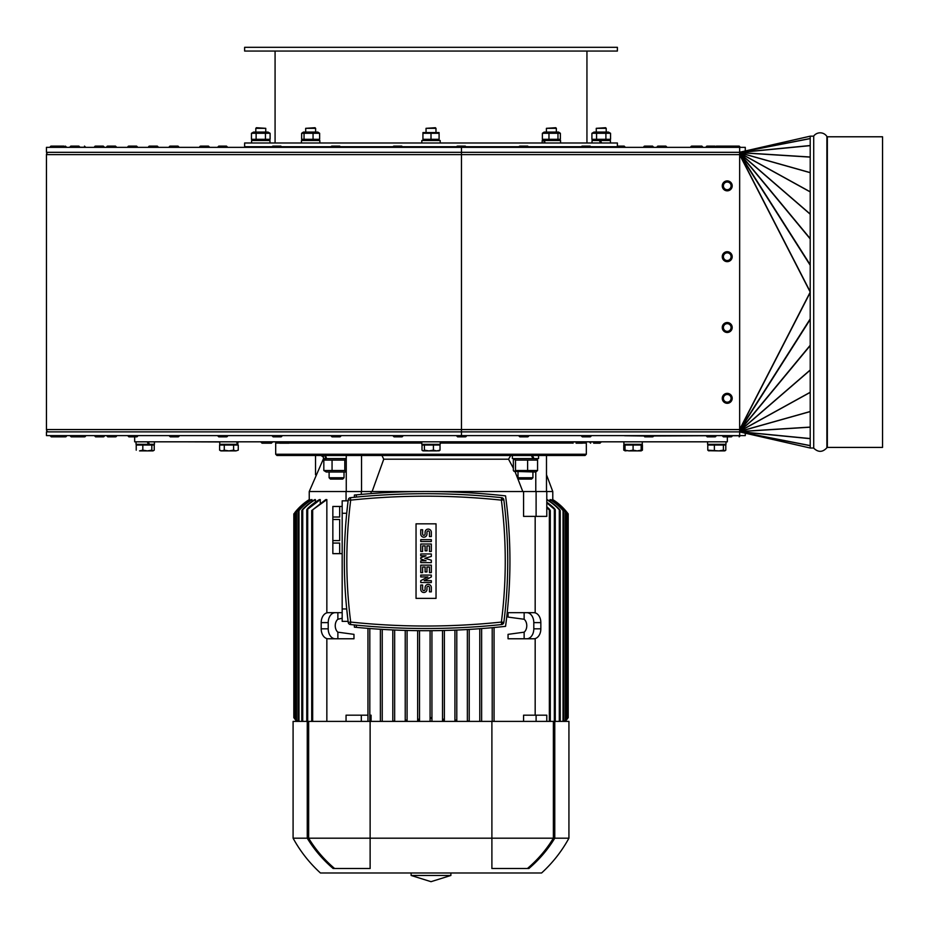 <?xml version="1.0" encoding="UTF-8"?>
<svg xmlns="http://www.w3.org/2000/svg" width="929" height="929" viewBox="0 0 929 929"><rect width="100%" height="100%" fill="white"/><g stroke="black" fill="none" stroke-linecap="round" stroke-linejoin="round"><path stroke-width="1.39" d="M882.55 136.784L882.55 447.418L882.55 136.784L827.344 136.784L827.344 447.418L882.55 447.418L827.344 447.418L827.344 136.784L882.55 136.784M237.162 441.821L237.696 444.306L219.743 444.306L219.743 441.821M238.126 441.821L237.696 444.306M148.152 441.821L149.476 444.306L148.57 444.306L147.177 441.821M148.57 444.306L136.04 444.306L136.04 441.821M154.423 441.821L154.423 444.306L149.476 444.306M725.99 441.821L725.99 444.306L707.596 444.306L707.596 441.821M642.287 441.821L642.287 444.306L623.893 444.306L623.893 441.821M440.207 441.821L440.207 444.306L421.812 444.306L421.812 441.821M610.434 142.996L610.434 140.511L592.04 140.511L592.04 142.996M600.297 140.511L601.737 142.996M251.596 142.996L251.596 140.511L269.979 140.511L269.979 142.996M319.843 142.996L319.843 140.511L301.449 140.511L301.449 142.996M440.207 142.996L440.207 140.511L421.812 140.511L421.836 142.996M421.859 140.511L421.812 142.137M560.57 142.996L560.57 140.511L544.243 140.511L545.242 142.996M544.533 142.996L543.651 140.511L542.188 140.511L542.188 142.996M543.651 140.511L544.243 140.511M272.139 146.724L244.629 146.724L244.629 142.996L617.39 142.996L617.39 146.724L591.123 146.724M544.173 132.057L558.584 132.057L560.384 133.288L542.373 133.288L544.173 132.057M544.173 140.511L542.373 139.292L560.384 139.292L558.584 140.511M557.969 133.288L557.969 139.292M560.384 133.288L560.384 139.292M548.969 133.288L548.969 139.292M542.373 133.288L542.373 139.292M547.808 146.724L547.808 147.351M422.939 132.568L439.092 132.568M422.939 133.288L422.939 139.292L439.092 139.292L439.092 133.288L422.939 133.288M431.01 133.288L431.01 139.292M435.98 147.351L435.98 146.724L435.98 147.351M426.039 146.724L426.039 147.351L426.039 146.724M301.635 133.288L303.435 132.057L317.846 132.057L319.646 133.288L301.635 133.288L301.635 139.292L303.435 140.511M301.635 139.292L319.646 139.292L317.846 140.511M304.05 133.288L304.05 139.292M313.061 133.288L313.061 139.292M319.646 133.288L319.646 139.292M314.211 147.351L314.211 146.724M251.457 133.288L253.582 132.057L267.993 132.057L270.107 133.288L251.457 133.288L251.457 139.292L270.107 139.292L267.993 140.511M256.125 133.288L256.125 139.292M265.45 133.288L265.45 139.292M270.107 133.288L270.107 139.292M260.863 147.351L260.863 146.724M594.026 132.057L608.449 132.057L610.562 133.288L591.912 133.288L594.026 132.057M594.026 140.511L591.912 139.292L610.562 139.292L610.562 133.288M605.905 133.288L605.905 139.292M596.569 133.288L596.569 139.292M591.912 133.288L591.912 139.292M601.168 146.724L601.168 147.351M599.31 140.511L600.738 142.996L599.31 140.511M281.847 146.724L331.049 146.724M340.746 146.724L393.037 146.724M402.745 146.724L456.603 146.724M466.312 146.724L519.009 146.724M528.717 146.724L581.415 146.724M617.39 47.321L244.629 47.321L244.629 51.049L617.39 51.049L617.39 47.321M275.077 142.996L275.077 51.049M596.267 132.057L596.267 128.33L606.207 128.33L605.58 127.714L596.267 128.33M556.355 128.33L555.728 127.714L546.415 128.33L556.355 128.33L556.355 132.057M435.98 128.33L435.364 127.714L426.039 128.33L435.98 128.33L435.98 132.057M315.616 128.33L314.989 127.714L305.676 128.33L315.616 128.33L315.616 132.057M428.919 450.89L433.425 450.17L436.723 450.89L423.206 450.89L424.414 450.17L428.919 450.89M439.371 450.728L436.723 450.89L440.021 450.17L438.813 450.89M424.414 450.17L424.414 445.049L421.998 445.049L421.998 450.17L422.649 450.728M421.998 450.17L423.206 450.89M424.414 445.049L433.425 445.049L433.425 450.17M433.425 445.049L440.021 445.049L440.021 450.17M637.131 450.89L641.161 450.17L641.161 450.89L629.049 450.89L633.09 450.17L637.131 450.89M625.008 450.89L625.008 450.17L629.049 450.89L623.765 450.17L626.1 450.89M623.765 450.17L623.765 445.049L625.008 445.049L625.008 450.17M625.008 445.049L633.09 445.049L633.09 450.17M633.09 445.049L641.161 445.049L641.161 450.17M724.597 450.89L725.804 450.17L724.597 450.89L718.883 450.89L723.389 450.17L725.154 450.728M708.99 450.89L707.782 450.17L718.883 450.89L708.432 450.728M707.782 450.17L707.782 445.049L714.378 445.049L714.378 450.17M714.378 445.049L723.389 445.049L723.389 450.17M723.389 445.049L725.804 445.049L725.804 450.17M640.081 450.89L642.415 450.17L642.415 445.049L641.161 445.049M224.899 450.89L221.938 450.89L224.272 450.17L228.929 450.89L220.858 450.89L219.604 450.17L221.938 450.89M142.822 450.17L147.316 450.89L139.524 450.89L142.822 450.17L142.822 445.049L154.237 445.049L154.237 450.17L153.03 450.89L147.316 450.89L151.822 450.17L153.03 450.89L154.237 450.17M142.822 445.049L136.226 445.049L136.226 450.17M151.822 445.049L151.822 450.17M233.597 450.17L235.931 450.89L228.929 450.89L233.597 450.17L233.597 445.049L238.265 445.049L238.265 450.17L235.931 450.89L238.265 450.17M224.272 450.17L224.272 445.049L219.604 445.049L219.604 450.17M224.272 445.049L233.597 445.049M236.163 444.306L236.163 445.049M532.921 472.013L532.921 477.761L518.01 477.761L518.01 472.013M518.01 477.761L519.334 479.097L531.585 479.097L532.921 477.761M344.02 472.013L344.02 477.761L329.11 477.761L329.11 472.013M329.11 477.761L330.445 479.097L342.685 479.097L344.02 477.761M535.778 472.013L514.12 471.421L515.514 470.515L537.566 470.515L535.778 472.013L535.789 491.522M535.789 458.612L537.566 460.099L515.514 460.099L514.12 459.193L513.354 460.099L513.354 470.515L514.12 471.421M537.566 470.515L537.566 460.099M527.614 470.515L527.614 460.099M515.514 470.515L515.514 460.099M346.262 472.013L326.253 472.013L323.826 470.515L344.787 470.515L346.262 471.386M346.262 459.228L344.787 460.099L323.826 460.099L326.253 458.601M332.059 470.515L332.059 460.099M323.826 470.515L323.826 460.099M344.787 470.515L344.787 460.099M538.565 455.489L538.565 458.601L512.355 458.601L512.355 455.489M532.503 455.489L533.943 458.601M532.967 458.601L531.411 455.489M276.935 455.489L585.084 455.489L586.327 454.246L275.692 454.246L276.935 455.489M510.764 455.489L508.535 459.193L513.354 468.204M552.778 499.941L568.188 513.888L568.188 717.664L565.192 721.392A55.914 55.914 129.6 0 0 567.259 718.895L567.259 512.669L568.188 513.888L567.259 512.669A55.914 55.914 -137.2 0 0 552.778 499.605L552.778 491.522L522.795 491.522L515.189 472.013M346.262 458.601L323.455 458.601L323.455 455.489M325.51 455.489L326.567 458.601M325.812 458.601L324.883 455.489M346.262 491.522L346.262 455.489M237.348 444.306L236.663 441.821M279.908 443.191L288.954 443.191L279.908 443.191M262.338 443.191L271.384 443.191L262.338 443.191M576.096 443.191L582.413 443.191L576.096 443.191M593.666 443.191L599.983 443.191L593.666 443.191M219.743 441.96L182.502 441.821M705.68 435.736L653.551 435.98M643.669 435.98L624.543 435.736M707.224 436.851L706.11 435.736L707.224 436.851L714.935 436.851A1.115 1.115 0 0 0 716.05 435.736L653.586 435.736A1.115 1.115 0 0 1 652.46 436.851L644.761 436.851L652.46 436.851M653.586 435.608L621.617 435.608M315.535 474.765L315.535 455.489M419.13 491.522L372.123 491.522L383.747 459.193L381.935 455.489M522.795 491.522L432.949 491.522M546.484 491.522L546.484 455.489M501.381 500.139L501.637 497.677A721.287 721.287 0 0 0 350.442 497.677L350.697 500.139L348.236 499.825A484.59 484.59 0 0 0 348.236 622.384L350.697 622.07L350.442 624.543A721.287 721.287 0 0 0 501.637 624.543L501.381 622.07L503.843 622.384A484.59 484.59 0 0 0 503.843 499.825L501.381 500.139A482.105 482.105 0 0 1 501.381 622.07A718.802 718.802 0 0 1 350.697 622.07A482.105 482.105 0 0 1 350.697 500.139A718.802 718.802 0 0 1 501.381 500.139M503.843 499.825A2.485 2.485 0 0 0 501.637 497.677L503.843 499.825M501.637 624.543A2.485 2.485 0 0 0 503.843 622.384L501.637 624.543M348.236 622.384A2.485 2.485 0 0 0 350.442 624.543M350.442 497.677A2.485 2.485 0 0 0 348.236 499.825M356.341 627.354L356.341 625.136L354.379 624.938L354.379 627.168L356.341 627.354C406.124 632.138 455.86 631.801 505.562 626.343C511.391 582.855 511.391 539.366 505.562 495.877C455.86 490.419 406.124 490.082 356.341 494.855L356.341 497.073L354.379 497.27L354.379 495.052L356.341 494.855M346.714 513.272L348.108 500.847L342.174 500.847L342.174 621.373L348.108 621.373L346.714 608.948A484.59 484.59 0 0 1 346.714 513.272L342.174 513.272M416.041 598.381L416.041 523.828L436.038 523.828L436.038 598.381L416.041 598.381M275.692 454.246L275.692 443.063L279.072 443.063M289.5 443.063L421.812 443.063M440.207 443.063L572.531 443.063M582.947 443.063L586.327 443.063L586.327 454.246M275.692 443.063L276.935 441.821M450.89 875.466L411.129 875.466L431.01 881.679L450.89 875.466L450.89 872.981M491.894 721.392L553.382 721.392L553.382 838.19L491.894 838.19L491.894 721.392L370.125 721.392L370.125 868.51L333.139 868.51C322.735 859.615 314.107 849.512 307.255 838.19L293.088 838.19C300.264 851.301 309.38 862.902 320.424 872.981L541.595 872.981C552.639 862.902 561.755 851.301 568.931 838.19L554.764 838.19C547.913 849.512 539.284 859.615 528.88 868.51L491.894 868.51L491.894 838.19L308.649 838.19L308.649 721.392L370.125 721.392M332.849 519.497L339.689 519.497L339.689 540.585L332.849 540.585L332.849 506.433L342.174 506.433M332.849 543.07L339.689 543.07L339.689 553.603L332.849 553.603L332.849 540.585M332.849 553.649L342.174 553.649M332.849 506.479L339.689 506.479L339.689 517.023L332.849 517.023M431.01 717.664L430.081 718.895L431.01 717.664L431.939 718.883L431.939 721.392M294.772 718.895A55.914 55.914 -129.6 0 0 296.839 721.392L293.831 717.664L294.772 718.895L293.831 717.664L293.831 513.888L309.252 499.605A55.914 55.914 137.2 0 0 294.772 512.669L294.772 718.895M492.207 721.392L492.207 627.69L492.207 721.392M523.573 721.392L523.573 715.179L536.103 715.179L536.103 721.392M535.174 715.179L535.174 638.571M535.174 612.861L535.174 516.373M523.573 491.522L523.573 516.373L546.786 516.373L546.786 491.522M371.089 491.522L371.089 493.578M369.812 715.179L371.089 715.179L371.089 721.392M380.379 721.392L380.379 629.281L380.379 721.392M526.778 612.675A9.94 7.026 90 0 1 533.803 622.616L533.803 628.828A9.94 7.026 90 0 1 526.778 638.769L533.803 638.769A9.94 7.026 -90 0 0 540.841 628.828L540.841 622.616A9.94 7.026 -90 0 0 533.803 612.675L508.047 612.675L508.047 617.088L524.142 619.26A7.455 5.272 90 0 1 524.142 632.173L524.142 638.769L508.047 638.769L508.047 634.356L524.142 632.173M430.081 721.392L430.081 630.71L430.081 721.392M309.252 499.941L309.241 491.522L372.123 491.522M394.662 630.036L394.662 721.392L394.662 630.036M392.804 629.955L392.804 721.392M392.874 721.392L393.733 721.032M405.23 630.419L405.23 721.392L406.159 720.126L407.088 721.392L407.088 630.477L407.088 721.392M417.655 720.242L417.655 630.675L417.655 721.392L418.584 719.197L419.513 721.392M419.513 630.686L419.513 720.439M431.939 630.698L431.939 718.895M367.954 715.179L367.954 721.392L369.336 721.392L367.954 721.392L367.954 628.387L367.954 715.179L361.323 715.179L361.323 721.392M442.506 720.439L442.506 630.536L442.506 721.392L443.435 719.197L444.364 721.392M444.364 630.489L444.364 720.23M454.931 630.141L454.931 721.392L454.931 630.141M454.931 721.392L455.86 720.126L456.789 721.392M456.789 630.071L456.789 721.009L455.93 720.114M467.357 629.537L467.357 721.392L467.357 629.537M467.751 721.392L469.145 721.392L468.286 721.032M469.215 629.432L469.215 721.392M479.782 628.724L479.782 721.392L479.782 628.724M481.64 628.585L481.64 721.392M492.684 721.392L494.065 721.392L494.065 627.516M536.103 715.179L546.786 715.179L546.786 721.392M546.786 506.781A76.224 64.182 -26 0 1 549.364 509.115L550.293 510.52L549.364 510.067A75.365 63.486 156.1 0 0 546.786 507.652M549.457 721.392L550.177 721.392M546.786 502.252A67.759 60.977 -26.3 0 1 554.334 508.453L555.263 509.766L554.334 509.197L546.786 502.81M546.786 499.605L547.227 499.605A61.639 58.364 -25 0 1 559.304 509.22L560.233 510.52L559.304 509.8A62.22 58.597 155.2 0 0 546.786 499.697M562.695 721.392A55.949 55.949 0 0 0 563.032 721.009L563.961 720.126L563.044 721.392M563.032 510.544A58.515 57.017 156.2 0 0 550.014 499.605L550.409 499.605A58.167 56.878 -23.9 0 1 563.032 510.149L563.961 511.426L563.032 510.544L563.032 721.009M550.014 501.381L550.014 499.605M564.53 721.392A55.914 55.914 0 0 0 565.517 720.242L566.446 719.197L565.517 720.439A55.914 55.914 0 0 1 564.693 721.392M565.517 511.322A56.576 56.193 157 0 0 552.047 499.605L552.232 499.605A56.402 56.123 -23.1 0 1 565.517 511.113L566.446 512.355L565.517 511.322L565.517 720.242M552.047 500.65L552.047 499.605M382.237 629.397L382.237 721.392M309.984 499.605A56.576 56.193 -157 0 0 296.514 511.322L295.573 512.355L296.514 511.113A56.402 56.123 23.1 0 1 309.787 499.605L309.984 500.65M312.005 499.605A58.515 57.017 -156.2 0 0 298.999 510.544L298.058 511.426L298.999 510.149A58.167 56.878 23.9 0 1 311.621 499.605L312.005 501.381M315.395 499.605A62.22 58.597 -155.2 0 0 302.726 509.8L301.786 510.52L302.726 509.22A61.639 58.364 25 0 1 314.792 499.605L315.395 499.605L315.395 502.136M320.273 499.605L307.696 509.197L306.756 509.766L307.696 508.453A67.759 60.977 26.3 0 1 319.437 499.605L320.273 499.605L320.273 502.937M326.845 499.605L311.726 510.52L325.742 499.605L326.845 499.605L326.845 612.861M326.845 638.571L326.845 721.392M337.877 612.675L328.216 612.675A9.94 7.026 90 0 0 321.19 622.616L321.19 628.828A9.94 7.026 90 0 0 328.216 638.769L353.972 638.769L353.972 634.356L337.877 632.173A7.455 5.272 -90 0 1 337.877 619.26L337.877 612.675L342.174 612.675M361.323 715.179L346.052 715.179L346.052 721.392M346.052 491.522L346.052 500.847M361.323 491.522L361.323 494.391M297.326 721.392A55.914 55.914 0 0 1 296.514 720.439L295.573 719.197L296.514 720.242A55.914 55.914 0 0 0 297.501 721.392M311.842 721.392L312.574 721.392M298.975 721.392L298.058 720.126L298.999 721.009A55.949 55.949 0 0 0 299.335 721.392M406.159 720.126L405.23 721.009L406.159 720.126M369.812 628.538L369.812 721.392M536.103 491.522L536.103 516.373M337.877 619.26L342.174 618.226M524.142 612.675L524.142 619.26M526.778 638.769L524.142 638.769M337.877 638.769L337.877 632.173M335.241 638.769A9.94 7.026 -90 0 1 328.216 628.828L328.216 622.616A9.94 7.026 -90 0 1 335.241 612.675M431.323 587.511L431.323 591.854L429.453 591.854L429.453 587.511A1.243 1.243 0 0 0 428.211 586.269A1.243 1.243 0 0 0 426.968 587.511L426.968 589.369A3.101 3.101 0 0 1 423.868 592.481A3.101 3.101 0 0 1 420.756 589.369L420.756 585.026L422.625 585.026L422.625 589.369A1.243 1.243 0 0 0 423.868 590.612A1.243 1.243 0 0 0 425.11 589.369L425.11 587.511A3.101 3.101 0 0 1 428.211 584.399A3.101 3.101 0 0 1 431.323 587.511M426.968 567.004L426.968 571.974L425.11 571.974L425.11 567.004L422.625 567.004L422.625 572.601L420.756 572.601L420.756 565.146L431.323 565.146L431.323 572.601L429.453 572.601L429.453 567.004L426.968 567.004M426.968 545.88L426.968 550.851L425.11 550.851L425.11 545.88L422.625 545.88L422.625 551.478L420.756 551.478L420.756 544.022L431.323 544.022L431.323 551.478L429.453 551.478L429.453 545.88L426.968 545.88M431.323 532.212L431.323 536.567L429.453 536.567L429.453 532.212A1.243 1.243 0 0 0 428.211 530.97A1.243 1.243 0 0 0 426.968 532.212L426.968 534.082A3.101 3.101 0 0 1 423.868 537.183A3.101 3.101 0 0 1 420.756 534.082L420.756 529.727L422.625 529.727L422.625 534.082A1.243 1.243 0 0 0 423.868 535.325A1.243 1.243 0 0 0 425.11 534.082L425.11 532.212A3.101 3.101 0 0 1 428.211 529.112A3.101 3.101 0 0 1 431.323 532.212M431.323 539.668L431.323 541.537L420.756 541.537L420.756 539.668L431.323 539.668M431.323 562.66L420.756 562.66L420.756 560.791L426.039 560.791L420.756 558.933L420.756 557.69L426.039 555.821L420.756 555.821L420.756 553.963L431.323 553.963L431.323 556.448L424.797 558.306L431.323 560.175L431.323 562.66M431.323 580.671L431.323 582.541L420.756 582.541L420.756 580.671L427.909 576.944L420.756 576.944L420.756 575.086L431.323 575.086L431.323 576.944L424.181 580.671L431.323 580.671M361.532 491.522L361.532 455.489M334.603 868.51C324.151 859.604 315.5 849.501 308.649 838.19M553.382 838.19C546.519 849.501 537.868 859.604 527.417 868.51M553.382 721.392L554.764 721.392L554.764 838.19M568.931 838.19L568.931 721.392L554.764 721.392M307.255 838.19L307.255 721.392L293.088 721.392L293.088 838.19M307.255 721.392L308.649 721.392M134.67 436.851L134.67 441.821L727.349 441.821L727.349 436.851M722.263 147.351L722.263 147.223A1.115 1.115 0 0 1 723.377 146.108L731.088 146.108L723.377 146.108A1.115 1.115 0 0 0 722.263 147.223A1.115 1.115 0 0 1 723.377 146.108L731.088 146.108L723.377 146.108A1.115 1.115 0 0 0 722.263 147.223L740.297 147.223L739.182 146.108L731.471 146.108L739.182 146.108M727.233 190.84A4.97 4.97 0 0 0 732.203 185.87A4.97 4.97 0 0 0 727.233 180.9A4.97 4.97 0 0 0 722.263 185.87A4.97 4.97 0 0 0 727.233 190.84M727.233 261.653A4.97 4.97 0 0 0 732.203 256.683A4.97 4.97 0 0 0 727.233 251.713A4.97 4.97 0 0 0 722.263 256.683A4.97 4.97 0 0 0 727.233 261.653M727.233 332.477A4.97 4.97 0 0 0 732.203 327.507A4.97 4.97 0 0 0 727.233 322.537A4.97 4.97 0 0 0 722.263 327.507A4.97 4.97 0 0 0 727.233 332.477M727.233 403.302A4.97 4.97 0 0 0 732.203 398.332A4.97 4.97 0 0 0 727.233 393.362A4.97 4.97 0 0 0 722.263 398.332A4.97 4.97 0 0 0 727.233 403.302M740.25 435.736L732.203 435.736A1.115 1.115 0 0 1 731.088 436.851L723.377 436.851L731.088 436.851L723.377 436.851L731.088 436.851L723.377 436.851L722.263 435.608M723.377 436.851L722.263 435.736L723.377 436.851L722.263 435.736L732.203 435.736A1.115 1.115 0 0 1 731.088 436.851L730.589 436.851M716.05 147.351L714.935 146.108L716.05 147.223L706.11 147.223A1.115 1.115 0 0 1 707.224 146.108L714.935 146.108L707.224 146.108M652.53 146.108L653.644 147.223L643.704 147.223A1.115 1.115 0 0 1 644.819 146.108L652.53 146.108L644.819 146.108M590.124 146.108L591.239 147.223L581.299 147.223A1.115 1.115 0 0 1 582.413 146.108L590.124 146.108L582.413 146.108M527.707 146.108L528.833 147.223L518.893 147.223A1.115 1.115 0 0 1 520.008 146.108L527.707 146.108L520.008 146.108M465.301 146.108L466.428 147.223L456.487 147.223A1.115 1.115 0 0 1 457.602 146.108L465.301 146.108L457.602 146.108M401.746 146.108L402.861 147.223L392.921 147.223A1.115 1.115 0 0 1 394.035 146.108L401.746 146.108L394.035 146.108M339.747 146.108L340.873 147.223L330.933 147.223A1.115 1.115 0 0 1 332.048 146.108L339.747 146.108L332.048 146.108M280.848 146.108L281.963 147.223L272.023 147.223A1.115 1.115 0 0 1 273.138 146.108L280.848 146.108L273.138 146.108M218.791 146.108L226.49 146.108L218.791 146.108L217.665 147.223L227.605 147.223L226.49 146.108M75.667 147.223A1.115 1.115 0 0 1 76.782 146.108M78.884 146.108L71.185 146.108L78.884 146.108L79.999 147.223L85.607 147.223L84.493 146.108M51.292 146.108L59.003 146.108L51.292 146.108A1.115 1.115 0 0 0 50.178 147.223L55.183 147.223A1.115 1.115 0 0 1 56.297 146.108L63.996 146.108L56.297 146.108M103.282 146.108L104.408 147.223L94.468 147.223A1.115 1.115 0 0 1 95.582 146.108L103.282 146.108L95.582 146.108M178.008 146.108L179.123 147.223L169.183 147.223A1.115 1.115 0 0 1 170.297 146.108L178.008 146.108L170.297 146.108M624.172 146.108L617.39 146.108L624.172 146.108L625.287 147.223L615.358 147.223A1.115 1.115 0 0 1 615.474 146.724M665.861 146.108L666.987 147.223L657.047 147.223A1.115 1.115 0 0 1 658.162 146.108L665.861 146.108L658.162 146.108M136.598 146.108L137.713 147.223L127.772 147.223A1.115 1.115 0 0 1 128.899 146.108L136.598 146.108L128.899 146.108M79.999 147.351L70.058 147.223A1.115 1.115 0 0 1 71.185 146.108M690.758 147.351L690.758 147.223A1.115 1.115 0 0 1 691.873 146.108L699.583 146.108L691.873 146.108M718.012 147.351L718.012 147.223A1.115 1.115 0 0 1 719.127 146.108L726.826 146.108L719.127 146.108M701.848 146.108L702.963 147.223L693.022 147.223A1.115 1.115 0 0 1 694.149 146.108L701.848 146.108L694.149 146.108M732.203 147.351L731.088 146.108L738.3 146.108L730.589 146.108M208.456 146.108L209.582 147.223L199.642 147.223A1.115 1.115 0 0 1 200.757 146.108L208.456 146.108L200.757 146.108M157.315 146.108L158.429 147.223L148.489 147.223A1.115 1.115 0 0 1 149.615 146.108L157.315 146.108L149.615 146.108M56.611 147.223A1.115 1.115 0 0 1 57.726 146.108M115.486 146.108L116.601 147.223L106.661 147.223A1.115 1.115 0 0 1 107.787 146.108L115.486 146.108L107.787 146.108M715.725 146.434A1.115 1.115 0 0 1 716.514 146.108L724.214 146.108L716.514 146.108M716.05 435.608L714.668 436.851M170.297 436.851L169.183 435.736L179.123 435.736A1.115 1.115 0 0 1 178.008 436.851L170.297 436.851L178.008 436.851M273.138 436.851L272.023 435.736L281.963 435.736A1.115 1.115 0 0 1 280.848 436.851L273.138 436.851L280.848 436.851M218.779 436.851L217.665 435.736L227.605 435.736A1.115 1.115 0 0 1 226.49 436.851L218.779 436.851L226.49 436.851M128.899 436.851L127.772 435.736L137.713 435.736A1.115 1.115 0 0 1 136.598 436.851L128.899 436.851L136.598 436.851M60.118 435.736A1.115 1.115 0 0 1 59.003 436.851L51.292 436.851L50.178 435.736L65.123 435.736A1.115 1.115 0 0 1 63.996 436.851L56.297 436.851L63.996 436.851M51.292 436.851L59.003 436.851M78.884 436.851L71.185 436.851L78.884 436.851A1.115 1.115 0 0 0 79.999 435.736L85.607 435.736A1.115 1.115 0 0 1 84.493 436.851L76.782 436.851L84.493 436.851M66.551 435.608L66.551 435.736A1.115 1.115 0 0 1 65.425 436.851L57.726 436.851L65.425 436.851M107.787 436.851L106.661 435.736L116.601 435.736A1.115 1.115 0 0 1 115.486 436.851L107.787 436.851L115.486 436.851M394.035 436.851L392.921 435.736L402.861 435.736A1.115 1.115 0 0 1 401.746 436.851L394.035 436.851L401.746 436.851M95.582 436.851L94.468 435.736L104.408 435.736A1.115 1.115 0 0 1 103.282 436.851L95.582 436.851L103.282 436.851M582.297 436.851L581.171 435.736L591.111 435.736A1.115 1.115 0 0 1 589.996 436.851L582.297 436.851L589.996 436.851M519.822 436.851L518.707 435.736L528.647 435.736A1.115 1.115 0 0 1 527.533 436.851L519.822 436.851L527.533 436.851M457.602 436.851L456.487 435.736L466.428 435.736A1.115 1.115 0 0 1 465.301 436.851L457.602 436.851L465.301 436.851M332.048 436.851L330.933 435.736L340.873 435.736A1.115 1.115 0 0 1 339.747 436.851L332.048 436.851L339.747 436.851M265.752 132.057L265.752 128.33L255.812 128.33L256.439 127.714L265.752 128.33M461.458 147.351L461.458 152.321L46.45 152.321L46.45 147.351L745.279 147.351L745.279 150.974M739.658 431.88L461.458 431.88L461.458 435.608L46.45 435.608L46.45 431.88L461.458 431.88L461.458 152.321L739.658 152.321L739.658 435.608L745.279 435.608L745.279 433.228M739.658 147.351L739.658 152.321L810.216 136.191M810.216 445.688L739.658 431.915L810.216 448.022L810.216 136.168L739.658 152.251M813.711 136.04L813.711 448.161L813.711 136.04A8.071 8.071 0 0 1 826.891 136.435L826.891 447.755C822.641 452.388 818.24 452.516 813.711 448.161M48.784 152.321A2.334 2.334 0 0 0 46.45 154.644L46.45 429.558A2.334 2.334 0 0 0 48.784 431.88M461.458 435.608L739.658 435.608M288.954 443.191L290.185 441.96L278.386 441.96L279.617 443.191M272.615 441.821L271.384 443.191L272.615 441.96L260.817 441.96L262.036 443.191L260.817 441.821M582.413 443.191L583.644 441.96L571.834 441.96L573.065 443.191M601.214 441.821L599.983 443.191L601.214 441.96L589.404 441.96L590.635 443.191L589.404 441.821M309.241 491.522L323.269 459.193L325.22 459.193M383.747 459.193L508.535 459.193M549.364 510.067L549.364 721.392M554.334 509.197L554.334 721.392M559.304 509.8L559.304 721.392M296.514 511.322L296.514 720.242M312.667 510.067L312.667 721.392M307.696 509.197L307.696 721.392M302.726 509.8L302.726 721.392M298.999 510.544L298.999 721.009M540.841 628.828L533.803 628.828M540.841 622.616L533.803 622.616M328.216 628.828L321.19 628.828M328.216 622.616L321.19 622.616M346.714 608.948L342.174 608.948M727.233 189.713A3.855 3.855 0 0 1 723.9 183.942A3.855 3.855 0 0 1 730.566 183.942A3.855 3.855 0 0 1 727.233 189.713M727.233 260.538A3.855 3.855 0 0 1 723.9 254.767A3.855 3.855 0 0 1 730.566 254.767A3.855 3.855 0 0 1 727.233 260.538M727.233 331.363A3.855 3.855 0 0 1 723.9 325.591A3.855 3.855 0 0 1 730.566 325.591A3.855 3.855 0 0 1 727.233 331.363M727.233 402.187A3.855 3.855 0 0 1 723.9 396.404A3.855 3.855 0 0 1 730.566 396.404A3.855 3.855 0 0 1 727.233 402.187M55.183 147.351L66.551 147.223L65.425 146.108M79.999 435.608L70.058 435.736L71.185 436.851M810.216 138.502L739.658 152.286M810.216 138.607L739.658 152.379M810.216 292.484L739.658 429.779M739.658 154.806L810.216 292.101L739.658 429.395M810.216 318.891L739.658 429.872M810.216 319.448L739.658 430.429M810.216 345.263L739.658 430.522M810.216 345.588L739.658 430.847M810.216 369.974L739.658 430.94M810.216 370.148L739.658 431.114M810.216 392.27L739.658 431.195M810.216 392.386L739.658 431.311M810.216 411.501L739.658 431.381M810.216 411.593L739.658 431.474M810.216 427.085L739.658 431.532M810.216 427.189L739.658 431.637M810.216 438.558L739.658 431.683M810.216 438.674L739.658 431.799L810.216 445.595M810.216 145.516L739.658 152.402M810.216 145.644L739.658 152.519M810.216 157.013L739.658 152.565M810.216 157.117L739.658 152.67M810.216 172.608L739.658 152.728M810.216 172.701L739.658 152.82M810.216 191.815L739.658 152.89M810.216 191.931L739.658 153.006M810.216 214.053L739.658 153.088M810.216 214.227L739.658 153.262M810.216 238.614L739.658 153.355M810.216 238.939L739.658 153.68M810.216 264.753L739.658 153.773M810.216 265.299L739.658 154.33M810.216 291.718L739.658 154.423M739.658 154.644L46.45 154.644M739.658 429.558L46.45 429.558M556.355 146.724L556.355 147.351M438.221 140.511L439.092 140.012M423.81 140.511L422.939 140.012M305.676 146.724L305.676 147.351M253.582 140.511L251.457 139.292M255.812 146.724L255.812 147.351M608.449 140.511L610.562 139.292M606.207 146.724L606.207 147.351M586.942 142.996L586.942 51.049M606.207 128.33L606.207 132.057M546.415 128.33L546.415 132.057M426.039 128.33L426.039 132.057M305.676 128.33L305.676 132.057M438.233 445.049L438.233 444.306M423.787 445.049L423.787 444.306M640.313 445.049L640.313 444.306M625.867 445.049L625.867 444.306M724.016 445.049L724.016 444.306M709.57 445.049L709.57 444.306M641.161 450.89L642.415 450.17M152.461 445.049L152.461 444.306M138.003 445.049L138.003 444.306M221.706 445.049L221.706 444.306M515.142 458.601L514.12 459.193M323.269 459.193L323.501 458.601M323.455 457.196L321.097 455.489M585.084 441.821L586.327 443.063M411.129 875.466L411.129 872.981M550.293 721.032L550.293 510.52M555.263 721.392L555.263 509.766M560.233 721.032L560.233 510.52M563.961 720.126L563.961 511.426M566.446 719.197L566.446 512.355M295.573 719.197L295.573 512.355M311.726 721.032L311.726 510.52M306.756 721.392L306.756 509.766M301.786 721.032L301.786 510.52M298.058 720.126L298.058 511.426M552.778 491.522L546.484 474.765M732.203 147.223L731.228 146.108M65.123 147.351L63.996 146.108M740.297 435.608L739.182 436.851M55.183 435.608L56.297 436.851M75.667 435.736L76.782 436.851M56.611 435.736L57.726 436.851M643.646 435.608L644.761 436.851M255.812 128.33L255.812 132.057M810.216 448.033L813.467 448.033M810.216 136.168L813.467 136.168"/></g></svg>
